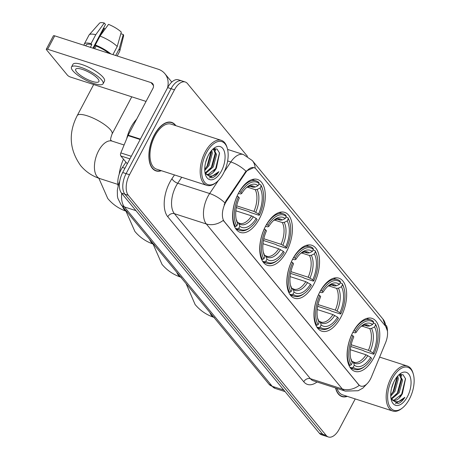 <?xml version="1.0" encoding="UTF-8"?>
<svg xmlns="http://www.w3.org/2000/svg" width="460" height="460" viewBox="0 0 460 460"><rect width="100%" height="100%" fill="white"/><g stroke="black" fill="none" stroke-linecap="round" stroke-linejoin="round"><path stroke-width="0.69" d="M259.434 218.667A27.853 14.634 107.9 0 0 257.502 179.446A27.853 14.634 107.9 0 0 238.481 193.246A27.853 14.634 107.9 0 0 240.413 232.461A27.853 14.634 107.9 0 0 259.434 218.667M340.779 317.383A27.853 14.634 107.9 0 0 338.853 278.162A27.853 14.634 107.9 0 0 319.832 291.962A27.853 14.634 107.9 0 0 321.759 331.177A27.853 14.634 107.9 0 0 340.779 317.383M313.668 284.476A27.853 14.634 107.9 0 0 311.736 245.26A27.853 14.634 107.9 0 0 292.715 259.055A27.853 14.634 107.9 0 0 294.641 298.275A27.853 14.634 107.9 0 0 313.668 284.476M286.551 251.574A27.853 14.634 107.9 0 0 284.619 212.353A27.853 14.634 107.9 0 0 265.598 226.147A27.853 14.634 107.9 0 0 267.524 265.368A27.853 14.634 107.9 0 0 286.551 251.574M373.905 357.581A27.853 14.634 107.9 0 0 371.979 318.36A27.853 14.634 107.9 0 0 352.958 332.154A27.853 14.634 107.9 0 0 354.884 371.375A27.853 14.634 107.9 0 0 373.905 357.581M370.444 379.074A14.191 7.458 107.9 0 0 371.473 376.884L385.601 342.631A14.191 7.458 107.9 0 0 385.629 326.284L256.111 169.113A14.191 7.458 107.9 0 0 254.075 167.681A14.191 7.458 107.9 0 0 245.571 172.713L226.567 201.037A14.191 7.458 107.9 0 0 224.325 221.582L358.719 384.669A14.191 7.458 107.9 0 0 360.755 386.101A14.191 7.458 107.9 0 0 370.444 379.074M118.088 185.932A15.767 8.286 -72.1 0 1 122.429 167.44L125.959 162.173M175.852 125.678A25.484 13.392 107.9 0 0 171.666 122.394A25.484 13.392 107.9 0 0 154.261 135.021A25.484 13.392 107.9 0 0 156.02 170.907A25.484 13.392 107.9 0 0 161.339 170.695M367.638 383.157L362.854 388.125L358.127 390.73L345.31 391.098A21.022 11.046 -72.1 0 1 342.297 388.97A18.394 14.829 -39.5 0 0 359.237 385.382L223.261 220.374A18.394 14.829 140.5 0 1 206.316 223.968A21.022 11.046 -72.1 0 1 207.88 196.495A21.022 11.046 -72.1 0 1 209.645 193.533L218.379 180.515M247.486 156.383L187.496 83.588A15.767 8.286 107.9 0 0 185.236 81.989L178.428 79.798A15.767 8.286 107.9 0 0 167.658 87.607L122.693 172.529L126.097 173.627A15.767 8.286 107.9 0 0 124.93 194.235L322.765 434.309A15.767 8.286 107.9 0 0 325.03 435.902A15.767 8.286 107.9 0 1 322.765 434.309L124.93 194.235A15.767 8.286 107.9 0 1 126.097 173.627L171.062 88.705L126.097 173.627L129.501 174.725A15.767 8.286 107.9 0 0 128.334 195.333L326.169 435.407A15.767 8.286 107.9 0 0 328.434 437A15.767 8.286 107.9 0 0 339.198 429.191L355.223 398.923M181.832 80.891A15.767 8.286 107.9 0 0 171.062 88.705A15.767 8.286 107.9 0 1 181.832 80.891M224.146 204.786L225.952 200.842L245.985 171.212L253.799 167.595M335.564 387.952A25.484 13.392 107.9 0 0 342.004 396.595A25.484 13.392 107.9 0 0 347.323 396.376M387.487 331.579A15.767 8.286 107.9 0 0 386.406 325.433M185.236 81.989A15.767 8.286 107.9 0 0 174.466 89.798L129.501 174.725M122.693 172.529A15.767 8.286 107.9 0 0 121.526 193.137L319.361 433.211A15.767 8.286 107.9 0 0 321.626 434.803L328.434 437M392.391 378.488A22.597 11.874 107.9 0 0 388.706 404.265A22.597 11.874 107.9 0 0 402.414 407.968A22.597 11.874 107.9 0 0 409.388 399.113A22.597 11.874 107.9 0 0 413.322 374.141A22.597 11.874 107.9 0 0 392.391 378.488M413.322 374.141L413.046 373.181A23.65 12.426 107.9 0 0 407.296 366.022A23.65 12.426 107.9 0 0 391.144 377.735A23.65 12.426 107.9 0 0 392.777 411.033A23.65 12.426 107.9 0 0 401.632 408.584L402.414 407.968M337.048 388.435A23.65 12.426 107.9 0 0 342.568 394.841L392.777 411.033M335.766 388.022A25.225 13.254 107.9 0 0 342.085 396.342A25.225 13.254 107.9 0 0 346.961 396.261M393.679 382.266L391.552 388.366M397.762 375.947L398.32 378.844L394.956 391.293L390.735 396.146M397.032 376.803L397.256 378.505L393.892 390.948L390.712 394.945M399.596 374.584L402.575 380.219L399.211 392.667L391.684 399.038M399.372 374.67L401.511 379.874L398.147 392.322L391.264 398.544M391.132 399.217L397.98 403.598C400.459 402.759 402.764 400.66 404.886 397.313C399.717 402.609 395.272 403.127 391.546 398.872A13.139 6.906 107.9 0 0 393.432 400.2A13.139 6.906 107.9 0 0 402.402 393.691L394.099 400.142L393.041 400.05M391.546 398.872L390.925 398.061M407.41 396.716A17.342 9.114 107.9 0 0 410.245 376.964A17.342 9.114 107.9 0 0 399.763 374.055A17.342 9.114 107.9 0 0 394.364 380.886A17.342 9.114 107.9 0 0 391.362 400.114A17.342 9.114 107.9 0 0 407.41 396.716M402.402 393.691L405.536 378.775L402.943 374.653L398.624 375.049M404.886 397.313L395.519 403.656M405.484 378.551L401.609 394.392L399.585 397.348M400.574 374.308L400.924 375.44M401.327 378.384L397.354 393.018L395.33 395.974M397.072 377.016L393.099 391.65L391.075 394.599M401.022 374.256L401.632 376.441M353.889 330.481L355.258 331.28A25.012 13.144 107.9 0 1 373.647 322.512L372.548 324.576A22.597 11.874 107.9 0 0 361.905 325.703A22.597 11.874 107.9 0 0 356.172 332.39L355.149 332.862L352.837 332.379M364.377 325.105L367.684 326.174L369.541 325.996L372.548 324.576M373.324 323.115L375.245 323.736L375.624 324.909A25.012 13.144 107.9 0 1 377.194 328.635A25.012 13.144 107.9 0 1 373.968 353.987L373.054 352.877A22.597 11.874 107.9 0 0 374.526 326.979L371.513 328.4L369.662 328.572L361.738 326.019M351.158 344.747L368.425 350.319L373.054 352.877M373.968 353.987L373.52 354.194L364.412 351.256L363.314 350.531L350.796 346.495M351.647 334.995A26.065 13.696 107.9 0 0 349.916 365.453L351.239 364.826A25.012 13.144 107.9 0 1 352.895 335.748L351.578 334.972M348.864 365.113L349.916 365.453M373.647 322.512L373.273 321.339A26.065 13.696 107.9 0 0 370.582 319.786A26.065 13.696 107.9 0 0 354.01 330.522M377.194 328.635L376.924 327.681A26.065 13.696 107.9 0 0 375.245 323.736M352.895 335.748L353.809 336.858A22.597 11.874 107.9 0 0 350.997 359.53A22.597 11.874 107.9 0 0 352.337 362.756L351.239 364.826M356.172 332.39L355.258 331.28M374.526 326.979L375.624 324.909M352.337 362.756L351.204 359.547M365.119 366.079A25.012 13.144 107.9 0 1 353.217 367.224L351.888 367.85A26.065 13.696 107.9 0 0 354.579 369.397A26.065 13.696 107.9 0 0 364.343 366.7L365.119 366.079A25.012 13.144 107.9 0 0 371.605 358.455L370.691 357.345L366.062 354.786L350.342 349.721M351.888 367.85L349.933 367.218M353.217 367.224L354.315 365.154A22.597 11.874 107.9 0 0 370.691 357.345M351.837 361.192L352.877 361.646L353.464 362.491L354.315 365.154M320.764 290.289L322.132 291.082A25.012 13.144 107.9 0 1 340.521 282.313L339.428 284.383A22.597 11.874 107.9 0 0 328.779 285.505A22.597 11.874 107.9 0 0 323.046 292.192L322.023 292.669L319.717 292.18M331.252 284.912L334.558 285.976L336.415 285.804L339.428 284.383M340.199 282.917L342.125 283.538L342.499 284.711A25.012 13.144 107.9 0 1 344.068 288.437A25.012 13.144 107.9 0 1 340.848 313.789L339.928 312.679A22.597 11.874 107.9 0 0 341.4 286.781L338.393 288.202L336.536 288.374L328.612 285.821M318.032 304.554L335.3 310.12L339.928 312.679M340.848 313.789L340.394 313.996L331.286 311.063L330.188 310.333L317.67 306.297M318.521 294.797A26.065 13.696 107.9 0 0 316.791 325.254L318.119 324.628A25.012 13.144 107.9 0 1 319.769 295.556L318.458 294.774M315.738 324.915L316.791 325.254M340.521 282.313L340.147 281.14A26.065 13.696 107.9 0 0 337.456 279.588A26.065 13.696 107.9 0 0 320.884 290.329M344.068 288.437L343.798 287.483A26.065 13.696 107.9 0 0 342.125 283.538M319.769 295.556L320.683 296.666A22.597 11.874 107.9 0 0 317.872 319.332A22.597 11.874 107.9 0 0 319.211 322.563L318.119 324.628M323.046 292.192L322.132 291.082M341.4 286.781L342.499 284.711M319.211 322.563L318.078 319.355M331.993 325.887A25.012 13.144 107.9 0 1 320.091 327.031L318.763 327.652A26.065 13.696 107.9 0 0 321.459 329.205A26.065 13.696 107.9 0 0 331.217 326.502L331.993 325.887A25.012 13.144 107.9 0 0 338.479 318.257L337.565 317.147L332.936 314.594L317.216 309.522M318.763 327.652L316.813 327.025M320.091 327.031L321.189 324.961A22.597 11.874 107.9 0 0 337.565 317.147M318.711 320.999L319.752 321.448L320.338 322.293L321.189 324.961M293.647 257.381L295.015 258.181A25.012 13.144 107.9 0 1 313.404 249.406L312.311 251.476A22.597 11.874 107.9 0 0 301.662 252.603A22.597 11.874 107.9 0 0 295.935 259.29L294.906 259.762L292.6 259.279M304.135 252.005L307.447 253.075L309.298 252.896L312.311 251.476M313.082 250.016L315.008 250.631L315.382 251.804A25.012 13.144 107.9 0 1 316.952 255.536A25.012 13.144 107.9 0 1 313.731 280.882L312.817 279.772A22.597 11.874 107.9 0 0 314.284 253.874L311.276 255.294L309.419 255.472L301.501 252.914M290.915 271.647L308.183 277.213L312.817 279.772M313.731 280.882L313.277 281.094L304.169 278.156L303.071 277.432L290.553 273.395M291.404 261.889A26.065 13.696 107.9 0 0 289.673 292.347L291.002 291.726A25.012 13.144 107.9 0 1 292.652 262.648L291.341 261.872M288.621 292.008L289.673 292.347M313.404 249.406L313.03 248.233A26.065 13.696 107.9 0 0 310.339 246.686A26.065 13.696 107.9 0 0 293.767 257.422M316.952 255.536L316.681 254.575A26.065 13.696 107.9 0 0 315.008 250.631M292.652 262.648L293.566 263.758A22.597 11.874 107.9 0 0 290.76 286.43A22.597 11.874 107.9 0 0 292.094 289.656L291.002 291.726M295.935 259.29L295.015 258.181M314.284 253.874L315.382 251.804M292.094 289.656L290.961 286.448M304.882 292.98A25.012 13.144 107.9 0 1 292.974 294.124L291.651 294.751A26.065 13.696 107.9 0 0 294.342 296.297A26.065 13.696 107.9 0 0 304.1 293.595L304.882 292.98A25.012 13.144 107.9 0 0 311.362 285.355L310.448 284.245L305.82 281.687L290.099 276.615M291.651 294.751L289.696 294.118M292.974 294.124L294.072 292.054A22.597 11.874 107.9 0 0 310.448 284.245M291.594 288.092L292.64 288.541L293.221 289.392L294.072 292.054M266.53 224.474L267.904 225.273A25.012 13.144 107.9 0 1 286.287 216.505L285.194 218.569A22.597 11.874 107.9 0 0 274.551 219.696A22.597 11.874 107.9 0 0 268.818 226.383L267.789 226.855L265.483 226.372M277.018 219.098L280.33 220.167L282.181 219.989L285.194 218.569M285.97 217.108L287.891 217.73L288.265 218.902A25.012 13.144 107.9 0 1 289.834 222.628A25.012 13.144 107.9 0 1 286.614 247.98L285.7 246.87A22.597 11.874 107.9 0 0 287.172 220.972L284.159 222.393L282.302 222.565L274.384 220.012M263.798 238.74L281.071 244.312L285.7 246.87M286.614 247.98L286.16 248.187L277.052 245.249L275.954 244.524L263.436 240.488M264.287 228.988A26.065 13.696 107.9 0 0 262.556 259.446L263.885 258.819A25.012 13.144 107.9 0 1 265.535 229.741L264.224 228.965M261.504 259.106L262.556 259.446M286.287 216.505L285.913 215.332A26.065 13.696 107.9 0 0 283.222 213.779A26.065 13.696 107.9 0 0 266.65 224.514M289.834 222.628L289.564 221.674A26.065 13.696 107.9 0 0 287.891 217.73M265.535 229.741L266.449 230.851A22.597 11.874 107.9 0 0 263.643 253.523A22.597 11.874 107.9 0 0 264.977 256.749L263.885 258.819M268.818 226.383L267.904 225.273M287.172 220.972L288.265 218.902M264.977 256.749L263.844 253.54M277.765 260.072A25.012 13.144 107.9 0 1 265.857 261.217L264.534 261.843A26.065 13.696 107.9 0 0 267.226 263.39A26.065 13.696 107.9 0 0 276.983 260.693L277.765 260.072A25.012 13.144 107.9 0 0 284.245 252.448L283.331 251.338L278.702 248.779L262.982 243.714M264.534 261.843L262.579 261.211M265.857 261.217L266.955 259.147A22.597 11.874 107.9 0 0 283.331 251.338M264.483 255.185L265.523 255.639L266.104 256.484L266.955 259.147M239.413 191.573L240.787 192.366A25.012 13.144 107.9 0 1 259.17 183.597L258.077 185.667A22.597 11.874 107.9 0 0 247.434 186.789A22.597 11.874 107.9 0 0 241.701 193.476L240.672 193.953L238.366 193.464M249.901 186.196L253.213 187.26L255.064 187.088L258.077 185.667M258.853 184.201L260.774 184.822L261.148 185.995A25.012 13.144 107.9 0 1 262.723 189.721A25.012 13.144 107.9 0 1 259.498 215.073L258.583 213.963A22.597 11.874 107.9 0 0 260.055 188.065L257.042 189.486L255.185 189.658L247.267 187.105M236.681 205.838L253.954 211.404L258.583 213.963M123.481 159.166A28.899 15.186 107.9 0 0 119.192 174.185M259.498 215.073L259.043 215.28L249.935 212.347L248.837 211.617L236.325 207.581M237.17 196.081A26.065 13.696 107.9 0 0 235.439 226.538L236.768 225.912A25.012 13.144 107.9 0 1 238.418 196.84L237.107 196.058M234.387 226.199L235.439 226.538M259.17 183.597L258.796 182.424A26.065 13.696 107.9 0 0 256.105 180.872A26.065 13.696 107.9 0 0 239.539 191.613M262.723 189.721L262.447 188.767A26.065 13.696 107.9 0 0 260.774 184.822M238.418 196.84L239.332 197.949A22.597 11.874 107.9 0 0 236.526 220.616A22.597 11.874 107.9 0 0 237.86 223.847L236.768 225.912M241.701 193.476L240.787 192.366M260.055 188.065L261.148 185.995M237.86 223.847L236.727 220.639M250.648 227.171A25.012 13.144 107.9 0 1 238.74 228.315L237.417 228.936A26.065 13.696 107.9 0 0 240.108 230.489A26.065 13.696 107.9 0 0 249.866 227.786L250.648 227.171A25.012 13.144 107.9 0 0 257.128 219.541L256.214 218.431L251.585 215.878L235.865 210.806M237.417 228.936L235.462 228.309M238.74 228.315L239.838 226.245A22.597 11.874 107.9 0 0 256.214 218.431M237.366 222.283L238.406 222.732L238.987 223.577L239.838 226.245M129.921 158.878L120.83 155.946L127.311 163.812M167.532 87.848A21.022 16.951 -39.5 0 0 164.887 73.698A21.022 16.951 -39.5 0 0 158.136 69.19L54.734 35.846L47.633 49.254L151.035 82.599A5.255 4.238 140.5 0 1 152.726 83.726A5.255 4.238 140.5 0 1 152.921 88.441L128.179 135.177L140.386 139.115M47.633 49.254A2.628 0.713 -152.1 0 0 46.299 49.226L53.4 35.817A2.628 0.713 27.9 0 1 54.734 35.846M46.299 49.226A2.628 0.713 -152.1 0 0 46.494 49.766L67.447 75.193A2.628 0.713 -152.1 0 0 70.558 77.079L146.05 101.418M120.83 155.946A2.628 1.38 -72.1 0 1 120.836 152.921L127.989 135.579A2.628 1.38 -72.1 0 1 128.179 135.177M76.653 71.967A13.139 3.565 -152.1 0 0 88.998 80.166A13.139 3.565 -152.1 0 0 98.906 81.546A13.139 3.565 -152.1 0 0 97.934 78.827A13.139 3.565 -152.1 0 0 85.589 70.627A13.139 3.565 -152.1 0 0 75.681 69.247A13.139 3.565 -152.1 0 0 76.653 71.967M93.581 48.369L95.323 45.074M100.291 35.696L104.178 28.347A10.511 2.852 -152.1 0 0 105.081 29.101M109.043 53.36A15.237 4.134 -152.1 0 0 96.082 45.989L95.283 45.017L100.015 36.075L108.52 24.374A13.662 3.709 -152.1 0 1 121.302 32.108L117.225 46.489L112.924 54.608M94.639 48.714L96.082 45.989M92.937 48.162L105.478 24.478L104.265 23L95.76 34.707L91.028 43.642L91.827 44.62L90.384 47.34M91.827 44.62A15.237 4.134 -152.1 0 0 86.129 45.022L85.704 45.833M103.086 83.76L104.501 81.075A17.865 4.847 -152.1 0 0 103.184 77.378A17.865 4.847 -152.1 0 0 86.394 66.228A17.865 4.847 -152.1 0 0 72.921 64.354L71.501 67.039A17.865 4.847 -152.1 0 0 72.824 70.731A17.865 4.847 -152.1 0 0 89.614 81.886A17.865 4.847 -152.1 0 0 103.086 83.76A17.865 4.847 -152.1 0 0 101.763 80.063A17.865 4.847 -152.1 0 0 84.973 68.908A17.865 4.847 -152.1 0 0 71.501 67.039M110.854 53.941A17.342 4.703 -152.1 0 0 95.283 45.017M91.028 43.642A17.342 4.703 -152.1 0 0 84.272 44.039A17.342 4.703 -152.1 0 0 84.215 45.35M115.701 55.505L119.203 48.892L123.28 34.506L120.848 33.718M117.191 55.988L119.657 51.33A17.342 4.703 -152.1 0 0 119.772 51.037A17.342 4.703 -152.1 0 0 119.203 48.892M117.225 46.489A17.342 4.703 -152.1 0 0 100.015 36.075M95.76 34.707A17.342 4.703 -152.1 0 0 89.188 34.845A17.342 4.703 -152.1 0 0 89.01 35.098L84.272 44.039M119.772 51.037L123.596 35.966A13.662 3.709 -152.1 0 0 123.28 34.506M104.265 23A13.662 3.709 -152.1 0 0 99.498 23.213L89.188 34.845M104.178 28.347L103.54 28.14M206.408 152.806A22.597 11.874 107.9 0 0 202.722 178.583A22.597 11.874 107.9 0 0 216.43 182.281A22.597 11.874 107.9 0 0 223.405 173.431A22.597 11.874 107.9 0 0 227.338 148.453A22.597 11.874 107.9 0 0 206.408 152.806M227.338 148.453L227.067 147.499A23.65 12.426 107.9 0 0 221.312 140.34A23.65 12.426 107.9 0 0 205.16 152.053A23.65 12.426 107.9 0 0 206.799 185.351A23.65 12.426 107.9 0 0 215.654 182.902L216.43 182.281M221.312 140.34L171.103 124.148A23.65 12.426 107.9 0 0 154.951 135.861A23.65 12.426 107.9 0 0 156.59 169.159L206.799 185.351M175.49 125.563A25.225 13.254 107.9 0 0 171.586 122.647A25.225 13.254 107.9 0 0 154.359 135.142A25.225 13.254 107.9 0 0 156.101 170.66A25.225 13.254 107.9 0 0 160.977 170.574M136.62 119.232A26.272 13.806 107.9 0 0 130.985 127.253A26.272 13.806 107.9 0 0 126.678 138.759M207.702 156.578L205.568 162.685M211.778 150.259L212.336 153.163L208.978 165.606L204.757 170.464M211.048 151.116L211.272 152.818L207.914 165.267L204.729 169.263M213.612 148.896L216.591 154.531L213.233 166.98L205.706 173.351M213.394 148.988L215.527 154.192L212.169 166.635L205.286 172.856M205.154 173.529L211.997 177.911C214.481 177.071 216.781 174.978 218.902 171.632C213.739 176.922 209.294 177.445 205.562 173.19A13.139 6.906 107.9 0 0 207.448 174.518A13.139 6.906 107.9 0 0 216.424 168.009L208.115 174.461L207.058 174.363M205.562 173.19L204.941 172.379M221.427 171.034A17.342 9.114 107.9 0 0 224.267 151.277A17.342 9.114 107.9 0 0 213.785 148.373A17.342 9.114 107.9 0 0 208.386 155.204A17.342 9.114 107.9 0 0 205.384 174.432A17.342 9.114 107.9 0 0 221.427 171.034M216.424 168.009L219.558 153.094L216.959 148.965L212.641 149.368M218.902 171.632L209.536 177.974M219.506 152.864L215.631 168.705L213.607 171.66M214.596 148.626L214.941 149.759M215.343 152.703L211.376 167.336L209.352 170.286M211.088 151.328L207.121 165.962L205.097 168.918M215.038 148.568L215.648 150.759M245.571 172.713L244.956 172.511M226.567 201.037L225.952 200.842M224.325 221.582L223.905 221.444M358.719 384.669L358.3 384.531M124.959 168.251L122.429 167.44M317.026 381.978A26.272 13.806 -72.1 0 1 303.761 381.783L167.785 216.775A5.255 4.238 140.5 0 1 174.403 213.676L310.385 378.683A21.022 11.046 107.9 0 0 313.398 380.811L345.31 391.098M167.785 216.775A26.272 13.806 -72.1 0 1 169.734 182.43A26.272 13.806 -72.1 0 1 171.936 178.733L174.489 174.932M224.882 202.848A18.394 7.492 -146.1 0 0 209.645 193.533L177.727 183.247A21.022 11.046 107.9 0 0 175.967 186.202A21.022 11.046 107.9 0 0 174.403 213.676L206.316 223.968L342.297 388.97L310.385 378.683A5.255 4.238 140.5 0 0 303.761 381.783M255.173 168.233A18.394 14.829 -39.5 0 0 252.339 160.592L243.415 154.514L227.585 149.414M252.339 160.592L382.881 318.998A18.394 14.829 140.5 0 1 385.698 326.376M245.985 171.212A18.394 7.492 -146.1 0 0 230.822 161.966A21.022 11.046 -72.1 0 1 243.415 154.514M224.21 171.827L230.822 161.966L227.637 160.942M128.334 195.333L121.526 193.137M326.169 435.407L319.361 433.211M174.466 89.798L167.658 87.607M181.74 177.267L177.727 183.247A5.255 2.139 33.9 0 1 171.936 178.733M121.71 193.361A21.022 11.046 107.9 0 0 124.401 206.925L272.239 386.32A21.022 11.046 107.9 0 0 275.252 388.447L268.864 384.065L121.026 204.665A10.511 8.476 140.5 0 0 124.401 206.925L135.953 210.645M283.791 390.046L272.239 386.32A10.511 8.476 140.5 0 1 268.864 384.065M213.848 317.308A19.705 10.356 -72.1 0 1 211.583 315.531A19.705 10.356 -72.1 0 1 209.944 312.564M367.684 326.174A19.441 10.218 107.9 0 0 365.964 325.254L364.516 325.093L360.979 326.485M368.425 350.319A19.441 10.218 107.9 0 0 369.662 328.572M350.71 358.38A20.211 10.62 107.9 0 0 351.486 360.094M369.541 325.996A20.211 10.62 107.9 0 0 361.002 326.468M370.225 351.158A20.211 10.62 107.9 0 0 371.513 328.4M353.464 362.491A20.211 10.62 107.9 0 0 367.856 355.626M352.877 361.646L354.033 362.267A19.441 10.218 107.9 0 0 366.062 354.786M180.722 277.11A19.705 10.356 -72.1 0 1 178.457 275.333A19.705 10.356 -72.1 0 1 176.818 272.372M334.558 285.976A19.441 10.218 107.9 0 0 332.839 285.056L331.39 284.895L327.859 286.287M335.3 310.12A19.441 10.218 107.9 0 0 336.536 288.374M317.584 318.182A20.211 10.62 107.9 0 0 318.36 319.895M336.415 285.804A20.211 10.62 107.9 0 0 327.876 286.269M337.099 310.96A20.211 10.62 107.9 0 0 338.393 288.202M320.338 322.293A20.211 10.62 107.9 0 0 334.73 315.428M319.752 321.448L320.907 322.069A19.441 10.218 107.9 0 0 332.936 314.594M153.605 244.202A19.705 10.356 -72.1 0 1 151.34 242.426A19.705 10.356 -72.1 0 1 149.701 239.464M307.447 253.075A19.441 10.218 107.9 0 0 305.722 252.155L304.273 251.994L300.742 253.385A20.211 10.62 107.9 0 1 309.298 252.896M308.183 277.213A19.441 10.218 107.9 0 0 309.419 255.472M290.467 285.28A20.211 10.62 107.9 0 0 291.249 286.994M309.983 278.053A20.211 10.62 107.9 0 0 311.276 255.294M293.221 289.392A20.211 10.62 107.9 0 0 307.613 282.526M292.64 288.541L293.79 289.162A19.441 10.218 107.9 0 0 305.82 281.687M126.488 211.301A19.705 10.356 -72.1 0 1 124.223 209.524A19.705 10.356 -72.1 0 1 122.584 206.557M280.33 220.167A19.441 10.218 107.9 0 0 278.605 219.248L277.156 219.086L273.625 220.478M281.071 244.312A19.441 10.218 107.9 0 0 282.302 222.565M263.35 252.373A20.211 10.62 107.9 0 0 264.132 254.087M282.181 219.989A20.211 10.62 107.9 0 0 273.642 220.461M282.865 245.151A20.211 10.62 107.9 0 0 284.159 222.393M266.104 256.484A20.211 10.62 107.9 0 0 280.496 249.619M265.523 255.639L266.673 256.26A19.441 10.218 107.9 0 0 278.702 248.779M117.869 184.391L99.935 178.612A19.705 10.356 -72.1 0 1 97.106 176.617A19.705 10.356 -72.1 0 1 98.572 150.863A19.705 10.356 -72.1 0 1 112.033 141.099L111.061 140.553C111.538 139.552 109.141 142.186 112.067 134.027L131.773 96.813M99.935 178.612C92.218 176.099 85.784 171.77 80.644 165.617C69.391 149.69 68.252 133.015 77.24 115.581A19.705 5.348 27.9 0 1 92.092 117.645A19.705 5.348 27.9 0 1 110.607 129.95A19.705 5.348 27.9 0 1 112.067 134.027M253.213 187.26A19.441 10.218 107.9 0 0 251.488 186.34L250.039 186.179L246.508 187.571M253.954 211.404A19.441 10.218 107.9 0 0 255.185 189.658M236.239 219.466A20.211 10.62 107.9 0 0 237.015 221.179M255.064 187.088A20.211 10.62 107.9 0 0 246.525 187.553M255.748 212.244A20.211 10.62 107.9 0 0 257.042 189.486M238.987 223.577A20.211 10.62 107.9 0 0 253.38 216.712M238.406 222.732L239.556 223.353A19.441 10.218 107.9 0 0 251.585 215.878M151.035 82.599L153.508 85.594M140.179 139.512L127.989 135.579M120.836 152.921L131.29 156.291M382.881 318.998L387.412 330.935M275.252 388.447L285.085 391.615M119.767 181.108L118.623 184.086L117.323 190.267L117.432 196.167L117.892 198.421L121.026 204.665M340.256 395.755L342.085 396.342M379.632 357.104L407.296 366.022M214.412 317.521C206.689 315.008 200.261 310.678 195.12 304.531L186.122 283.665M366.522 318.481L370.582 319.786M350.704 358.357L351.348 359.766M350.526 368.092L354.579 369.397M181.286 277.328C173.564 274.815 167.135 270.486 161.995 264.333L153.082 244.053M333.397 278.283L337.456 279.588M317.578 318.159L318.222 319.568M317.4 327.894L321.459 329.205M154.169 244.421C146.452 241.908 140.018 237.578 134.878 231.432L125.965 211.146M306.279 245.375L310.339 246.686M290.461 285.252L291.105 286.666M290.283 294.992L294.342 296.297M127.052 211.514C119.335 209.001 112.901 204.671 107.761 198.524L98.848 178.244M279.162 212.474L283.222 213.779M263.35 252.35L263.988 253.759M263.166 262.085L267.226 263.39M77.24 115.581L93.679 84.531M252.045 179.567L256.105 180.872M236.233 219.443L236.871 220.852M236.049 229.178L240.108 230.489M124.102 144.992L112.033 141.099M164.887 73.698L171.781 82.064M154.278 170.073L156.101 170.66M169.757 122.061L171.586 122.647"/></g></svg>
